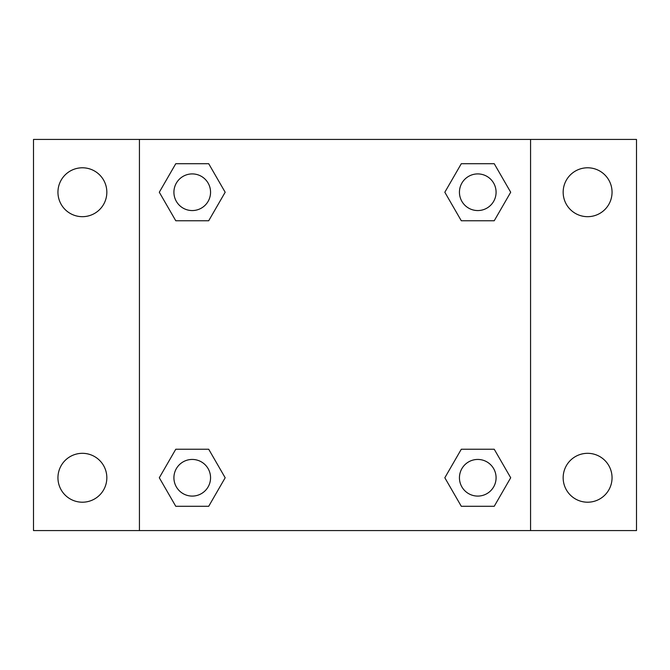 <?xml version="1.0" encoding="UTF-8"?>
<svg xmlns="http://www.w3.org/2000/svg" width="670" height="670" viewBox="0 0 670 670"><rect width="100%" height="100%" fill="white"/><g stroke="black" fill="none" stroke-linecap="round" stroke-linejoin="round"><path stroke-width="1" d="M82.393 502.207A24.447 24.447 0 0 0 103.565 465.541A24.447 24.447 0 0 0 61.221 465.541A24.447 24.447 0 0 0 82.393 502.207M587.607 502.207A24.447 24.447 0 0 0 608.779 465.541A24.447 24.447 0 0 0 566.435 465.541A24.447 24.447 0 0 0 587.607 502.207M587.607 216.678A24.447 24.447 0 0 0 608.779 180.012A24.447 24.447 0 0 0 566.435 180.012A24.447 24.447 0 0 0 587.607 216.678M82.393 216.678A24.447 24.447 0 0 0 103.565 180.012A24.447 24.447 0 0 0 61.221 180.012A24.447 24.447 0 0 0 82.393 216.678M636.5 530.565L33.5 530.565L33.5 139.435L636.5 139.435L636.5 530.565M175.766 449.243L208.705 449.243L225.17 477.76L208.705 506.286L175.766 506.286L159.301 477.76L175.766 449.243L208.705 449.243L175.766 449.243M461.295 163.714L494.234 163.714L510.699 192.24L494.234 220.757L461.295 220.757L444.83 192.24L461.295 163.714L494.234 163.714L461.295 163.714M139.435 530.565L139.435 139.435M530.565 139.435L530.565 530.565M175.766 163.714L208.705 163.714L225.17 192.24L208.705 220.757L175.766 220.757L159.301 192.24L175.766 163.714L208.705 163.714L175.766 163.714M461.295 449.243L494.234 449.243L510.699 477.76L494.234 506.286L461.295 506.286L444.83 477.76L461.295 449.243L494.234 449.243L461.295 449.243M494.234 506.286L461.295 506.286L494.234 506.286M496.085 477.76A18.316 18.316 0 0 0 468.606 461.898A18.316 18.316 0 0 0 468.606 493.631A18.316 18.316 0 0 0 496.085 477.76M208.705 506.286L175.766 506.286L208.705 506.286M210.556 477.76A18.316 18.316 0 0 0 183.077 461.898A18.316 18.316 0 0 0 183.077 493.631A18.316 18.316 0 0 0 210.556 477.76M494.234 220.757L461.295 220.757L494.234 220.757M496.085 192.24A18.316 18.316 0 0 0 468.606 176.369A18.316 18.316 0 0 0 468.606 208.102A18.316 18.316 0 0 0 496.085 192.24M208.705 220.757L175.766 220.757L208.705 220.757M210.556 192.24A18.316 18.316 0 0 0 183.077 176.369A18.316 18.316 0 0 0 183.077 208.102A18.316 18.316 0 0 0 210.556 192.24"/></g></svg>
